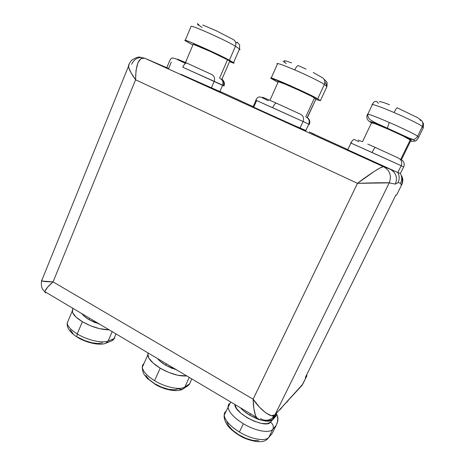 <?xml version="1.0" encoding="UTF-8"?>
<svg xmlns="http://www.w3.org/2000/svg" width="465" height="465" viewBox="0 0 465 465"><rect width="100%" height="100%" fill="white"/><g stroke="black" fill="none" stroke-linecap="round" stroke-linejoin="round"><path stroke-width="0.7" d="M77.55 337.369L76.777 336.881L77.231 333.917C71.087 330.08 67.739 326.517 67.192 323.216L68.535 319.914L67.187 323.146C67.687 326.459 71.035 330.045 77.231 333.917L82.369 321.728C76.132 317.891 72.738 314.369 72.185 311.166L73.092 308.423L72.587 309.08L72.592 312.62L76.01 317.072L82.369 321.728L90.663 325.825L99.527 328.674L109.118 329.813C100.795 329.761 91.878 327.064 82.369 321.728L77.231 333.917C87.333 340.171 102.381 343.53 108.142 341.002L112.187 331.632L108.142 341.002L113.919 338.741L116.012 333.905L113.919 338.741L108.142 341.002L105.793 343.246L108.142 341.002C102.381 343.53 87.333 340.171 77.231 333.917L76.777 336.881L77.55 337.369M243.381 423.737C233.907 417.75 228.797 412.199 228.059 407.073L229.187 403.794C228.048 404.98 227.769 406.584 228.338 408.601C230.018 413.484 235.028 418.529 243.381 423.737L239.376 432.014L243.381 423.737C255.302 431.043 269.607 433.601 272.833 429.259C269.607 433.601 255.302 431.043 243.381 423.737M267.602 438.85L268.846 437.321C265.556 441.797 251.245 439.349 239.376 432.014C231.064 426.783 226.095 421.679 224.473 416.704C223.874 414.46 224.287 412.711 225.705 411.461L224.206 415.14C224.891 420.377 229.948 425.998 239.376 432.014C251.245 439.349 265.556 441.797 268.846 437.321L272.833 429.259L268.846 437.321L272.304 433.235L276.233 425.301L272.304 433.235L267.66 438.803C264.05 442.785 256.564 442.674 245.2 438.478C239.806 436.298 230.814 430.241 227.251 424.993C224.816 421.034 223.799 417.75 224.206 415.14L230.71 401.998M160.21 368.199C152.567 363.444 148.416 359.061 147.771 355.033L148.103 352.958L147.835 353.743L148.8 357.986L153.125 363.072L160.21 368.199L154.583 380.666L160.21 368.199C170.33 373.883 179.199 376.464 186.82 375.941L177.804 375.272L168.923 372.506L160.21 368.199M183.565 388.583L187.848 385.758L189.534 383.887L191.83 378.917L189.534 383.887L184.878 386.95C180.246 390.373 165.511 387.426 154.583 380.666C148.079 376.621 144.103 372.674 142.662 368.832C141.93 366.571 142.366 364.822 143.964 363.572L142.325 367.251C142.906 371.413 146.992 375.883 154.583 380.666C165.511 387.426 180.246 390.373 184.878 386.95L189.278 377.4L184.878 386.95L189.534 383.887L190.452 381.904M81.945 313.683C83.305 315.642 85.659 317.624 89.001 319.635L89.6 318.223L89.001 319.635L100.027 324.413M157.606 358.596C159.379 360.846 162.07 363.055 165.674 365.223L166.331 363.775L165.674 365.223L177.055 370.146M240.463 407.788C242.724 410.374 245.805 412.839 249.705 415.181L250.426 413.699L249.705 415.181L260.632 420.023M371.901 104.974L372.523 104.486C375.813 105.148 382.997 107.834 394.064 112.536C395.686 109.304 396.75 107.741 397.25 107.845L417.494 117.587L419.639 119.168L420.563 120.633L419.639 119.168C422.679 120.853 423.574 123.347 422.33 126.66C421.778 125.399 408.101 118.534 394.064 112.536C382.829 107.764 375.615 105.073 372.424 104.468C373.436 101.916 374.871 100.952 376.743 101.573L378.446 103.352M369.966 121.772C367.065 120.127 366.199 117.686 367.379 114.454L367.832 114.094C370.936 114.855 378.08 117.639 389.263 122.458L387.31 128.357L373.755 122.731L370.361 121.568L369.966 121.772L371.314 122.812L369.966 121.772C369.32 120.894 375.104 123.091 387.31 128.357L389.263 122.458C378.248 117.715 371.14 114.931 367.931 114.111M313.224 72.511L321.827 77.37C324.622 78.934 325.459 81.317 324.332 84.525L317.7 98.9L320.402 100.678L317.7 98.9C313.706 95.964 275.315 78.672 271.229 77.969C270.281 77.742 270.415 77.998 271.624 78.736L277.989 82.375L270.711 77.888L288.085 84.723L306.784 93.267L317.7 98.9L324.332 84.525C321.937 82.508 307.586 75.4 294.764 69.919C285.818 66.111 280.116 63.984 277.663 63.531C276.855 63.42 276.762 63.624 277.384 64.153C276.745 63.612 276.861 63.409 277.733 63.542C280.256 64.031 285.929 66.158 294.764 69.919C296.275 66.809 297.49 65.396 298.402 65.681L306.046 69.076M350.691 142.964L372.052 152.491C373.68 149.242 374.796 147.579 375.406 147.498L398.488 158.112C401.533 159.861 402.434 162.395 401.19 165.714L350.953 143.046C352.336 140.186 353.65 139.076 354.882 139.709L358.916 141.79M255.988 100.295C255.227 99.934 255.25 99.934 256.07 100.289L272.63 107.706C274.147 104.579 275.42 103.073 276.437 103.195L300.547 114.256C303.343 115.878 304.18 118.296 303.064 121.505L256.006 100.26C255.25 99.934 255.244 99.946 255.988 100.295M222.45 79.777L221.875 79.387L229.774 61.101L230.506 61.874C231.204 62.043 230.96 61.787 229.774 61.101L227.501 59.793C222.375 56.724 195.864 44.721 193.178 44.251L210.872 51.691L227.501 59.793L219.538 78.254L227.501 59.793L229.774 61.101L221.875 79.387C224.188 81.032 224.897 83.223 223.996 85.961L222.572 85.333L219.887 91.547L180.815 74.22L211.383 87.885L214.15 81.456L222.572 85.333L219.887 91.547L221.421 92.169L211.383 87.885L214.15 81.456L182.745 67.216C184.163 64.199 185.558 62.833 186.918 63.124L212.028 74.627M192.882 44.948L191.592 44.28L192.882 44.948M309.376 131.973L314.828 134.484L309.376 131.973M253.181 106.619L221.044 91.884L253.181 106.619M166.784 67.687L144.708 58.201L383.526 166.697L390.077 169.161L347.291 149.66M347.495 149.684L397.825 172.532L401.19 165.714L403.649 166.912L400.4 173.486L397.825 172.532L401.19 165.714L403.649 166.912L400.417 173.451M347.593 149.474L312.218 133.414L347.593 149.474M306.022 130.56L288.556 123.08L252.559 106.659M301.802 385.729L306.83 375.912L306.79 374.546L306.83 375.912L305.284 377.58L395.855 195.021L396.593 195.068L401.423 185.337L400.615 183.21L398.052 182.617L395.366 184.105L389.24 182.861L274.984 414.838L302.68 384.282L306.83 375.912L305.284 377.58L395.855 195.021L396.616 195.021M302.343 385.003L274.984 414.838C272.705 419.128 260.603 410.624 253.123 399.185L357.492 183.338L135.588 79.794L53.074 281.883L253.123 399.185C253.315 407.003 254.332 412.99 256.169 417.151C257.192 419.064 258.244 419.814 259.319 419.395M358.23 140.081L361.805 141.494M367.739 144.092L375.406 147.498C374.796 147.579 373.68 149.242 372.052 152.491L401.19 165.714C402.434 162.395 401.533 159.861 398.488 158.112L375.406 147.498M401.045 159.576L401.045 159.576C403.986 161.268 404.852 163.715 403.649 166.912C404.852 163.715 403.986 161.268 401.045 159.576M253.082 106.84C252.321 106.526 252.315 106.549 253.047 106.915L300.018 128.125L303.064 121.505L308.777 124.167L305.825 130.555L300.018 128.125L303.064 121.505L308.777 124.167L305.825 130.555M309.33 124.428C310.399 121.371 309.574 119.034 306.842 117.418C309.568 119.023 310.399 121.365 309.33 124.428L309.434 124.451M256.639 100.591L253.739 107.119M262.708 97.214L276.437 103.195C275.42 103.073 274.147 104.579 272.63 107.706L303.064 121.505C304.18 118.296 303.343 115.878 300.547 114.256L276.437 103.195M306.342 117.163L306.79 117.395L306.342 117.163C309.051 118.732 309.864 121.069 308.777 124.167C309.864 121.069 309.051 118.732 306.342 117.163M171.277 62.141L168.644 68.477L167.034 67.791M177.624 59.212L186.918 63.124C185.558 62.833 184.163 64.199 182.745 67.216L224.072 85.769M371.337 122.766L375.075 123.725L388.345 129.247L403.172 136.018L410.915 140.43L410.304 139.826L400.685 159.373L410.304 139.826C409.63 138.506 375.389 123.213 371.675 122.562L362.462 141.779M410.915 140.43L401.394 159.751L410.915 140.43M277.965 81.538L284.935 84.084L298.995 90.239L311.451 96.197L316.02 98.871L314.503 97.883L305.767 116.872L314.503 97.883C311.254 95.546 281.505 82.16 278.332 81.602L278.198 81.904M307.691 117.912L307.353 117.68L316.02 98.871L316.235 99.301L316.02 98.871L307.173 117.587L308.597 118.685M223.996 85.961C224.915 83.218 224.211 81.026 221.875 79.387L222.747 79.817M239.487 49.621C240.225 49.732 240.225 49.499 239.504 48.935L233.558 62.653L229.402 60.252L235.435 46.285L239.504 48.935L233.558 62.653L224.572 57.701L207.925 49.772L191.167 42.449L186.256 40.56L184.762 40.286L186.796 41.606C184.75 40.467 184.25 40.019 185.279 40.263C188.744 40.856 222.944 56.352 229.402 60.252L235.435 46.285C229.146 41.92 194.818 26.331 191.162 26.185L190.935 26.726M233.558 62.653C234.308 63.147 234.337 63.304 233.633 63.135L230.442 62.019L233.936 63.194L233.558 62.653M186.796 41.606L191.592 44.28L186.796 41.606M233.087 39.438C235.668 40.897 236.453 43.175 235.435 46.285C236.453 43.175 235.668 40.897 233.087 39.438L216.12 30.696L202.746 24.988M197.41 23.587L198.904 24.825M320.402 100.678L315.95 99.44L320.402 100.678L326.93 86.566L320.402 100.678M298.402 65.681C297.49 65.396 296.275 66.809 294.764 69.919C307.586 75.4 321.937 82.508 324.332 84.525L326.93 86.566L327.139 82.427L324.396 79.486L327.139 82.427L326.773 86.897M284.847 61.566L284.266 60.694L286.591 61.142L291.549 62.891M411.944 141.343L409.781 139.192L413.455 139.523C415.315 139.047 416.687 137.971 417.57 136.286C416.931 135.222 403.225 128.509 389.263 122.458C403.225 128.509 416.931 135.222 417.57 136.286C416.681 137.983 415.292 139.064 413.414 139.529L409.781 139.192C409.13 138.384 398.29 133.147 387.31 128.357L407.543 137.838L409.781 139.192L411.944 141.343L410.7 140.872L411.944 141.343L415.675 140.947L417.803 138.832L418.558 137.466L417.57 136.286L422.33 126.66L423.226 128.026L418.558 137.466L417.57 136.286L422.33 126.66L423.226 128.026L418.558 137.466M367.379 114.454L367.745 114.756L367.379 114.454M379.434 101.986L379.946 101.55L383.468 102.492L389.542 104.695M221.044 78.986C223.659 80.509 224.485 82.77 223.514 85.763C224.485 82.77 223.659 80.509 221.044 78.986M220.294 78.62C222.799 80.085 223.56 82.322 222.572 85.333C223.56 82.322 222.799 80.085 220.294 78.62M211.796 74.516C214.382 76.028 215.167 78.341 214.15 81.456C215.167 78.341 214.382 76.028 211.796 74.516L186.918 63.124M350.709 142.935L351.203 142.092M239.667 44.936L237.086 42.135L239.667 44.936L239.504 48.935L239.667 44.936M192.132 26.406C198.468 27.941 229.605 42.245 235.435 46.285L239.504 48.935C240.242 49.511 240.219 49.738 239.434 49.616M235.679 42.402C237.417 42.908 237.888 42.821 237.086 42.135M321.827 77.37C324.622 78.934 325.459 81.317 324.332 84.525L326.93 86.566M416.204 140.599L417.896 138.692M423.499 123.731L423.226 128.026L423.499 123.731L422.522 122.063M397.25 107.845C396.75 107.741 395.686 109.304 394.064 112.536C408.101 118.534 421.778 125.399 422.33 126.66C423.574 123.347 422.679 120.853 419.639 119.168M372.186 104.445L372.61 103.835M271.92 418.459L274.984 414.838L272.042 418.366C268.421 420.773 264.55 420.854 260.429 418.622M131.647 64.344C133.606 60.026 136.716 57.724 140.976 57.422L144.708 58.201L166.691 67.733M395.366 184.105C397.802 177.613 396.035 172.631 390.077 169.161L383.526 166.697C389.955 170.446 391.861 175.834 389.24 182.861L395.366 184.105L398.052 182.617C399.633 179.188 399.557 175.828 397.825 172.532L390.077 169.161C396.035 172.631 397.802 177.613 395.366 184.105M400.4 173.486L397.825 172.532C399.557 175.828 399.633 179.188 398.052 182.617L400.615 183.21C402.144 179.903 402.074 176.659 400.4 173.486C402.074 176.659 402.144 179.903 400.615 183.21L401.301 185.314C402.638 182.483 402.725 179.641 401.574 176.781C402.725 179.641 402.638 182.483 401.301 185.314L402.626 182.379L402.824 179.176L401.76 175.875L402.824 179.176L402.62 182.414M357.492 183.338L253.123 399.185L259.592 407.264L266.067 413.089L271.473 415.727L274.984 414.838L389.24 182.861L357.492 183.338C371.616 182.803 389.217 182.542 389.24 182.861C391.861 175.834 389.955 170.446 383.526 166.697C383.148 165.371 368.728 174.549 357.492 183.338L374.709 171.108L380.678 167.621L383.526 166.697L144.708 58.201L141.035 58.52L137.983 62.705L136.053 70.192L135.588 79.794L357.492 183.338M257.889 419.256L255.587 415.832L253.902 408.781L253.123 399.185L53.074 281.883L47.726 287.033L45.082 290.951L44.89 291.683L45.489 293.055M272.042 418.366C266.12 423.813 257.244 418.959 256.139 417.093L44.89 291.683C45.285 289.526 48.011 286.26 53.074 281.883C46.831 281.796 43.001 281.47 41.588 280.901L41.949 280.006L41.443 280.244L41.949 281.034L53.074 281.883L135.588 79.794L130.921 72.581L128.567 67.129L129.154 64.065L128.421 66.396C128.95 69.407 131.339 73.877 135.588 79.794C135.774 64.321 138.814 57.125 144.708 58.201M402.213 183.716L396.593 195.068M281.47 407.956L279.732 409.874M286.748 402.301L288.329 400.377L286.69 402.341M275.042 416.181L276.257 413.716L274.356 417.576L272.507 419.633L269.177 421.087L264.655 420.941C268.538 421.493 271.153 421.063 272.507 419.633L274.251 416.094L272.507 419.633L275.036 416.192M95.43 322.803L89.001 319.635L84.043 316.037M70.331 329.894L73.005 333.533M77.992 337.276L84.508 340.508L91.5 342.705L97.824 343.513L102.486 342.833M183.146 388.856L184.878 386.95L183.187 388.833C181.757 389.6 180.286 389.554 178.763 388.699L174.642 389.833L168.603 389.31L161.593 387.176L154.758 383.782L149.207 379.673L145.824 375.528M160.158 361.27L165.674 365.223L172.41 368.547M277.28 422.795L277.954 417.698L276.291 413.681L277.07 414.838L277.96 419.657L277.785 420.895L276.233 425.301L272.833 429.259L276.233 425.301M258.738 440.64L253.047 440.454L246.037 438.408L238.841 434.822L232.645 430.288L228.431 425.556L226.821 421.377M243.555 410.822L249.705 415.181L256.796 418.692M258.929 419.488L260.644 420.029M277.07 414.838L270.473 422.191L267.061 423.702L261.4 423.394L254.384 421.278L247.142 417.692L240.87 413.222L236.563 408.613L234.848 404.457C234.25 413.525 265.718 429.253 270.473 422.191C273.083 424.08 273.873 426.434 272.833 429.259C273.873 426.434 273.083 424.08 270.473 422.191L277.07 414.838M280.378 409.322L281.802 407.631M111.6 340.95L113.919 338.741L111.6 340.95M189.534 383.887L189.092 384.636M188.325 385.433L186.93 386.153M271.13 434.705L271.647 434.211M225.287 412.879L225.705 411.461M276.942 423.72L277.431 422.325M111.85 340.851L106.084 343.129C100.283 345.977 85.67 342.757 76.783 336.893C69.988 332.37 66.791 327.79 67.187 323.146L72.185 311.172M147.765 355.039L142.325 367.251C142.389 370.39 143.046 372.872 144.295 374.691L147.353 378.493L155.816 384.758C166.877 390.984 179.019 392.03 183.187 388.833M415.053 141.255L413.414 139.529L409.055 138.082L375.296 122.696L370.529 119.964C369.338 119.11 367.588 117.436 367.832 114.094L372.424 104.468M253.047 106.915L256.006 100.26C256.936 97.359 258.674 96.365 261.225 97.272L268.247 100.702M166.755 67.751L169.452 61.264C170.684 58.788 171.509 57.765 171.94 58.201C171.934 57.817 173.265 58.032 175.927 58.84L185.442 63.385M347.704 149.864L350.953 143.046M278.332 81.602L269.95 100.312M193.178 44.251L185.512 62.496M185.279 40.263L191.162 26.185M271.229 77.969L277.663 63.531M197.584 24.5L202.147 27.429M326.471 86.205C326.883 84.485 324.785 81.706 324.866 82.073M283.028 61.182L286.248 63.56M422.656 127.154L422.575 126.091M44.89 291.683C41.926 289.387 40.821 285.795 41.588 280.901L128.421 66.396C128.567 64.751 129.665 62.682 131.717 60.177C135.966 57.404 139.052 56.486 140.976 57.422M112.728 340.316L114.779 338.009"/></g></svg>
